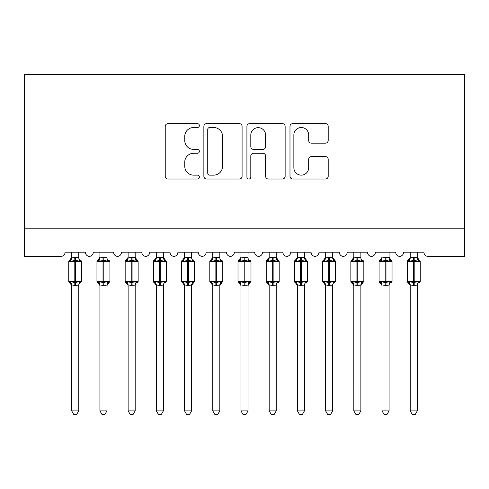 <?xml version="1.0" encoding="UTF-8"?>
<svg xmlns="http://www.w3.org/2000/svg" width="489" height="489" viewBox="0 0 489 489"><rect width="100%" height="100%" fill="white"/><g stroke="black" fill="none" stroke-linecap="round" stroke-linejoin="round"><path stroke-width="0.73" d="M199.365 125.581A1.938 1.938 0 0 0 197.422 123.638L168.002 123.638A2.769 2.769 0 0 0 165.233 126.406L165.233 176.254A2.769 2.769 0 0 0 168.002 179.023L197.422 179.023A1.938 1.938 0 0 0 199.365 177.085A1.938 1.938 0 0 0 197.422 175.148L193.62 175.148A8.863 8.863 0 0 1 184.756 166.284L184.756 162.134A8.863 8.863 0 0 1 193.62 153.271L197.422 153.271A1.938 1.938 0 0 0 199.365 151.333A1.938 1.938 0 0 0 197.422 149.396L193.62 149.396A8.863 8.863 0 0 1 184.756 140.532L184.756 136.376A8.863 8.863 0 0 1 193.62 127.519L197.422 127.519A1.938 1.938 0 0 0 199.365 125.581M325.429 143.161A2.769 2.769 0 0 0 328.198 140.392L328.198 126.406A2.769 2.769 0 0 0 325.429 123.638L292.752 123.638A2.769 2.769 0 0 0 289.983 126.406L289.983 176.254A2.769 2.769 0 0 0 292.752 179.023L325.429 179.023A2.769 2.769 0 0 0 328.198 176.254L328.198 159.359A2.769 2.769 0 0 0 325.429 156.59L311.444 156.59A2.769 2.769 0 0 0 308.675 159.359L308.675 167.739A7.408 7.408 0 0 1 301.267 175.148A7.408 7.408 0 0 1 293.858 167.739L293.858 134.921A7.408 7.408 0 0 1 301.267 127.519A7.408 7.408 0 0 1 308.675 134.921L308.675 140.392A2.769 2.769 0 0 0 311.444 143.161L325.429 143.161M464.55 228.21L464.55 74.456L24.45 74.456L24.45 256.419L60.844 256.419A4.23 4.23 0 0 0 65.074 252.19L85.386 252.19A4.23 4.23 0 0 0 89.334 256.407A4.23 4.23 0 0 0 93.289 252.19L113.601 252.19A4.23 4.23 0 0 0 117.549 256.407A4.23 4.23 0 0 0 121.498 252.19L141.81 252.19A4.23 4.23 0 0 0 145.759 256.407A4.23 4.23 0 0 0 149.707 252.19L170.019 252.19A4.23 4.23 0 0 0 173.974 256.407A4.23 4.23 0 0 0 177.923 252.19L198.234 252.19A4.23 4.23 0 0 0 202.183 256.407A4.23 4.23 0 0 0 206.132 252.19L226.444 252.19A4.23 4.23 0 0 0 230.392 256.407A4.23 4.23 0 0 0 234.341 252.19L254.659 252.19A4.23 4.23 0 0 0 258.608 256.407A4.23 4.23 0 0 0 262.556 252.19L282.868 252.19A4.23 4.23 0 0 0 286.817 256.407A4.23 4.23 0 0 0 290.766 252.19L311.077 252.19A4.23 4.23 0 0 0 315.026 256.407A4.23 4.23 0 0 0 318.981 252.19L339.293 252.19A4.23 4.23 0 0 0 343.241 256.407A4.23 4.23 0 0 0 347.19 252.19L367.502 252.19A4.23 4.23 0 0 0 371.451 256.407A4.23 4.23 0 0 0 375.399 252.19L395.711 252.19A4.23 4.23 0 0 0 399.666 256.407A4.23 4.23 0 0 0 403.614 252.19L423.926 252.19A4.23 4.23 0 0 0 428.156 256.419L464.55 256.419L464.55 228.21L24.45 228.21M242.079 126.406A2.769 2.769 0 0 0 239.31 123.638L206.633 123.638A2.769 2.769 0 0 0 203.864 126.406L203.864 176.254A2.769 2.769 0 0 0 206.633 179.023L239.31 179.023A2.769 2.769 0 0 0 242.079 176.254L242.079 126.406M249.69 123.638L282.367 123.638A2.769 2.769 0 0 1 285.136 126.406L285.136 176.254A2.769 2.769 0 0 1 282.367 179.023L268.382 179.023A2.769 2.769 0 0 1 265.613 176.254L265.613 156.04A2.769 2.769 0 0 0 262.844 153.271L253.571 153.271A2.769 2.769 0 0 0 250.802 156.04L250.802 177.085A1.938 1.938 0 0 1 248.864 179.023A1.938 1.938 0 0 1 246.921 177.085L246.921 126.406A2.769 2.769 0 0 1 249.69 123.638M209.677 127.519A1.938 1.938 0 0 0 207.739 129.457L207.739 173.21A1.938 1.938 0 0 0 209.677 175.148L213.693 175.148A8.863 8.863 0 0 0 222.556 166.284L222.556 136.376A8.863 8.863 0 0 0 213.693 127.519L209.677 127.519M265.613 135.062A7.408 7.408 0 0 0 258.21 127.653A7.408 7.408 0 0 0 250.802 135.062L250.802 146.627A2.769 2.769 0 0 0 253.571 149.396L262.844 149.396A2.769 2.769 0 0 0 265.613 146.627L265.613 135.062M78.76 252.19L78.76 257.801A3.105 2.958 180 0 0 80.385 260.386L79.78 261.291L75.654 260.301L70.679 261.291L69.67 260.246A1.412 1.412 0 0 0 68.741 261.566L68.741 281.316A1.412 1.412 0 0 0 69.67 282.642L70.679 281.591L74.805 282.587L79.78 281.591L80.385 282.501A3.105 2.958 -0 0 0 78.76 285.105L74.805 285.374L71.7 284.959L71.706 410.876L78.76 410.876L78.76 285.087M71.706 252.19L71.7 257.923L74.805 257.507L74.805 281.316L81.718 281.316L81.718 261.566L68.741 261.566L68.741 281.316L74.805 281.316L74.805 285.374M74.805 257.507L78.76 257.782M70.679 261.291L71.7 257.923M79.206 259.702L79.78 261.291M70.679 281.591L71.7 284.959M79.78 281.591L78.76 284.959M78.76 410.876L76.639 414.544L73.821 414.544L71.706 410.876M80.795 282.642L81.718 281.316A1.412 1.412 0 0 1 81.645 281.774M70.074 282.501L70.074 282.501A3.105 2.958 -0 0 1 71.706 285.105M106.969 252.19L106.969 257.782A3.105 2.958 180 0 0 108.601 260.386L107.99 261.291L103.864 260.301L98.894 261.291L97.879 260.246A1.412 1.412 0 0 0 96.956 261.566L96.956 281.316A1.412 1.412 0 0 0 97.879 282.642L96.956 281.316L109.933 281.316A1.412 1.412 0 0 1 109.854 281.774M99.915 285.558L97.879 282.642L98.894 281.591L103.02 282.587L107.99 281.591L108.601 282.501A3.105 2.958 -0 0 0 106.969 285.105L103.02 285.374L99.915 284.959L99.915 410.876L106.969 410.876L106.969 285.087M135.178 252.19L135.178 257.782A3.105 2.958 180 0 0 136.81 260.386L136.205 261.291L132.079 260.301L127.103 261.291L126.089 260.246A1.412 1.412 0 0 0 125.166 261.566L125.166 281.316A1.412 1.412 0 0 0 126.089 282.642L125.166 281.316L138.142 281.316L138.142 261.566L135.178 257.33L137.22 260.246A1.412 1.412 0 0 1 137.623 260.472M137.22 282.642L138.142 281.316A1.412 1.412 0 0 1 138.063 281.774M128.13 285.558L126.089 282.642L127.103 281.591L131.229 282.587L136.205 281.591L136.81 282.501A3.105 2.958 -0 0 0 135.178 285.105L131.229 285.374L128.124 284.959L128.13 410.876L135.178 410.876L135.178 285.087M163.393 252.19L163.393 257.782A3.105 2.958 180 0 0 165.019 260.386L164.414 261.291L160.288 260.301L155.313 261.291L154.304 260.246A1.412 1.412 0 0 0 153.375 261.566L153.375 281.316A1.412 1.412 0 0 0 154.304 282.642L153.375 281.316L166.352 281.316L166.352 261.566L163.393 257.33L165.429 260.246A1.412 1.412 0 0 1 165.832 260.472M165.429 282.642L166.352 281.316A1.412 1.412 0 0 1 166.278 281.774M156.339 285.558L154.304 282.642L155.313 281.591L159.445 282.587L164.414 281.591L165.019 282.501A3.105 2.958 -0 0 0 163.393 285.105L159.445 285.374L156.339 284.959L156.339 410.876L163.393 410.876L163.393 285.087M191.602 252.19L191.602 257.782A3.105 2.958 180 0 0 193.234 260.386L192.629 261.291L188.497 260.301L183.528 261.291L182.513 260.246A1.412 1.412 0 0 0 181.59 261.566L181.59 281.316A1.412 1.412 0 0 0 182.513 282.642L181.59 281.316L194.567 281.316A1.412 1.412 0 0 1 194.488 281.774M184.549 285.558L182.513 282.642L183.528 281.591L187.654 282.587L192.629 281.591L193.234 282.501A3.105 2.958 -0 0 0 191.602 285.105L187.654 285.374L184.549 284.959L184.549 410.876L191.602 410.876L191.602 285.087M109.004 282.642L106.969 285.558L109.933 281.316L109.933 261.566L96.956 261.566L99.915 257.33M99.915 252.19L99.915 257.923L103.02 257.507L106.969 257.801M98.894 261.291L99.915 257.923M107.415 259.702L107.99 261.291M98.894 281.591L99.915 284.959M107.99 281.591L106.969 284.959M106.969 410.876L104.854 414.544L102.036 414.544L99.915 410.876M128.13 252.19L128.124 257.923L131.229 257.507L135.178 257.801M127.103 261.291L128.124 257.923M135.624 259.702L136.205 261.291M127.103 281.591L128.124 284.959M136.205 281.591L135.184 284.959M135.178 410.876L133.063 414.544L130.245 414.544L128.13 410.876M156.339 252.19L156.339 257.923L159.445 257.507L163.393 257.801M155.313 261.291L156.339 257.923M163.839 259.702L164.414 261.291M155.313 281.591L156.339 284.959M164.414 281.591L163.393 284.959M163.393 410.876L161.272 414.544L158.454 414.544L156.339 410.876M193.638 282.642L191.602 285.558L194.567 281.316L194.567 261.566L181.59 261.566L184.549 257.33M184.549 252.19L184.549 257.923L187.654 257.507L191.602 257.801M183.528 261.291L184.549 257.923M192.049 259.702L192.629 261.291M183.528 281.591L184.549 284.959M192.629 281.591L191.609 284.959M191.602 410.876L189.487 414.544L186.67 414.544L184.549 410.876M219.818 252.19L219.818 257.782A3.105 2.958 180 0 0 221.444 260.386L220.839 261.291L216.713 260.301L211.737 261.291L210.728 260.246A1.412 1.412 0 0 0 209.799 261.566L209.799 281.316A1.412 1.412 0 0 0 210.728 282.642L209.799 281.316L222.776 281.316A1.412 1.412 0 0 1 222.697 281.774M212.764 285.558L210.728 282.642L211.737 281.591L215.863 282.587L220.839 281.591L221.444 282.501A3.105 2.958 -0 0 0 219.818 285.105L215.863 285.374L212.758 284.959L212.764 410.876L219.818 410.876L219.818 285.087M221.853 282.642L219.818 285.558L222.776 281.316L222.776 261.566L209.799 261.566L212.764 257.33M212.764 252.19L212.758 257.923L215.863 257.507L219.818 257.801M211.737 261.291L212.758 257.923M220.258 259.702L220.839 261.291M211.737 281.591L212.758 284.959M220.839 281.591L219.818 284.959M219.818 410.876L217.697 414.544L214.879 414.544L212.764 410.876M248.027 252.19L248.027 257.782A3.105 2.958 180 0 0 249.659 260.386L249.048 261.291L244.922 260.301L239.952 261.291L238.938 260.246A1.412 1.412 0 0 0 238.009 261.566L238.009 281.316A1.412 1.412 0 0 0 238.938 282.642L238.009 281.316L250.991 281.316A1.412 1.412 0 0 1 250.912 281.774M240.973 285.558L238.938 282.642L239.952 281.591L244.078 282.587L249.048 281.591L249.659 282.501A3.105 2.958 -0 0 0 248.027 285.105L244.078 285.374L240.973 284.959L240.973 410.876L248.027 410.876L248.027 285.087M250.062 282.642L248.027 285.558L250.991 281.316L250.991 261.566L238.009 261.566L240.973 257.33M240.973 252.19L240.973 257.923L244.078 257.507L248.027 257.801M239.952 261.291L240.973 257.923M248.473 259.702L249.048 261.291M239.952 281.591L240.973 284.959M249.048 281.591L248.027 284.959M248.027 410.876L245.912 414.544L243.088 414.544L240.973 410.876M276.236 252.19L276.236 257.782A3.105 2.958 180 0 0 277.868 260.386L277.263 261.291L273.137 260.301L268.161 261.291L267.147 260.246A1.412 1.412 0 0 0 266.224 261.566L266.224 281.316A1.412 1.412 0 0 0 267.147 282.642L266.224 281.316L279.201 281.316L279.201 261.566L276.236 257.33L278.272 260.246A1.412 1.412 0 0 1 278.681 260.472M278.272 282.642L279.201 281.316A1.412 1.412 0 0 1 279.121 281.774M269.182 285.558L267.147 282.642L268.161 281.591L272.287 282.587L277.263 281.591L277.868 282.501A3.105 2.958 -0 0 0 276.236 285.105L272.287 285.374L269.182 284.959L269.182 410.876L276.236 410.876L276.236 285.087M269.182 252.19L269.182 257.923L272.287 257.507L276.236 257.801M268.161 261.291L269.182 257.923M276.682 259.702L277.263 261.291M268.161 281.591L269.182 284.959M277.263 281.591L276.242 284.959M276.236 410.876L274.121 414.544L271.303 414.544L269.182 410.876M304.451 252.19L304.451 257.782A3.105 2.958 180 0 0 306.077 260.386L305.472 261.291L301.346 260.301L296.371 261.291L295.362 260.246A1.412 1.412 0 0 0 294.433 261.566L294.433 281.316A1.412 1.412 0 0 0 295.362 282.642L294.433 281.316L307.41 281.316L307.41 261.566L304.451 257.33L306.487 260.246A1.412 1.412 0 0 1 306.89 260.472M306.487 282.642L307.41 281.316A1.412 1.412 0 0 1 307.337 281.774M297.398 285.558L295.362 282.642L296.371 281.591L300.503 282.587L305.472 281.591L306.077 282.501A3.105 2.958 -0 0 0 304.451 285.105L300.503 285.374L297.391 284.959L297.398 410.876L304.451 410.876L304.451 285.087M297.398 252.19L297.391 257.923L300.503 257.507L304.451 257.801M296.371 261.291L297.391 257.923M304.898 259.702L305.472 261.291M296.371 281.591L297.391 284.959M305.472 281.591L304.451 284.959M304.451 410.876L302.33 414.544L299.512 414.544L297.398 410.876M332.661 252.19L332.661 257.782A3.105 2.958 180 0 0 334.293 260.386L333.687 261.291L329.555 260.301L324.586 261.291L323.571 260.246A1.412 1.412 0 0 0 322.648 261.566L322.648 281.316A1.412 1.412 0 0 0 323.571 282.642L322.648 281.316L335.625 281.316L335.625 261.566L332.661 257.33L334.696 260.246A1.412 1.412 0 0 1 335.106 260.472M334.696 282.642L335.625 281.316A1.412 1.412 0 0 1 335.546 281.774M325.607 285.558L323.571 282.642L324.586 281.591L328.712 282.587L333.687 281.591L334.293 282.501A3.105 2.958 -0 0 0 332.661 285.105L328.712 285.374L325.607 284.959L325.607 410.876L332.661 410.876L332.661 285.087M325.607 252.19L325.607 257.923L328.712 257.507L332.661 257.801M324.586 261.291L325.607 257.923M333.107 259.702L333.687 261.291M324.586 281.591L325.607 284.959M333.687 281.591L332.661 284.959M332.661 410.876L330.546 414.544L327.728 414.544L325.607 410.876M360.87 252.19L360.87 257.782A3.105 2.958 180 0 0 362.502 260.386L361.897 261.291L357.771 260.301L352.795 261.291L351.78 260.246A1.412 1.412 0 0 0 350.857 261.566L350.857 281.316A1.412 1.412 0 0 0 351.78 282.642L350.857 281.316L363.834 281.316A1.412 1.412 0 0 1 363.755 281.774M353.822 285.558L351.78 282.642L352.795 281.591L356.921 282.587L361.897 281.591L362.502 282.501A3.105 2.958 -0 0 0 360.87 285.105L356.921 285.374L353.816 284.959L353.822 410.876L360.87 410.876L360.87 285.087M362.911 282.642L360.87 285.558L363.834 281.316L363.834 261.566L350.857 261.566L353.822 257.33M353.822 252.19L353.816 257.923L356.921 257.507L360.87 257.801M352.795 261.291L353.816 257.923M361.316 259.702L361.897 261.291M352.795 281.591L353.816 284.959M361.897 281.591L360.876 284.959M360.87 410.876L358.755 414.544L355.937 414.544L353.822 410.876M389.085 252.19L389.085 257.782A3.105 2.958 180 0 0 390.711 260.386L390.106 261.291L385.98 260.301L381.01 261.291L379.996 260.246A1.412 1.412 0 0 0 379.067 261.566L379.067 281.316A1.412 1.412 0 0 0 379.996 282.642L379.067 281.316L392.044 281.316L392.044 261.566L389.085 257.33L391.121 260.246A1.412 1.412 0 0 1 391.524 260.472M391.121 282.642L392.044 281.316A1.412 1.412 0 0 1 391.97 281.774M382.031 285.558L379.996 282.642L381.01 281.591L385.136 282.587L390.106 281.591L390.711 282.501A3.105 2.958 -0 0 0 389.085 285.105L385.136 285.374L382.031 284.959L382.031 410.876L389.085 410.876L389.085 285.087M382.031 252.19L382.031 257.923L385.136 257.507L389.085 257.801M381.01 261.291L382.031 257.923M389.531 259.702L390.106 261.291M381.01 281.591L382.031 284.959M390.106 281.591L389.085 284.959M389.085 410.876L386.964 414.544L384.146 414.544L382.031 410.876M417.294 252.19L417.294 257.782A3.105 2.958 180 0 0 418.926 260.386L418.321 261.291L414.195 260.301L409.22 261.291L408.205 260.246A1.412 1.412 0 0 0 407.282 261.566L407.282 281.316A1.412 1.412 0 0 0 408.205 282.642L407.282 281.316L420.259 281.316L420.259 261.566L417.294 257.33L419.33 260.246A1.412 1.412 0 0 1 419.739 260.472M419.33 282.642L420.259 281.316A1.412 1.412 0 0 1 420.179 281.774M410.24 285.558L408.205 282.642L409.22 281.591L413.346 282.587L418.321 281.591L418.926 282.501A3.105 2.958 -0 0 0 417.294 285.105L413.346 285.374L410.24 284.959L410.24 410.876L417.294 410.876L417.294 285.087M410.24 252.19L410.24 257.923L413.346 257.507L417.294 257.801M409.22 261.291L410.24 257.923M417.74 259.702L418.321 261.291M409.22 281.591L410.24 284.959M418.321 281.591L417.3 284.959M417.294 410.876L415.179 414.544L412.361 414.544L410.24 410.876M75.654 285.374L75.654 257.507M70.074 260.386A3.105 2.958 180 0 0 71.706 257.782M103.02 257.507L103.02 285.374M103.864 285.374L103.864 257.507M98.289 260.386A3.105 2.958 180 0 0 99.915 257.782M99.915 285.105A3.105 2.958 -0 0 0 98.289 282.501M131.229 257.507L131.229 261.566L125.166 261.566L128.13 257.33M138.142 261.566L131.229 261.566L131.229 285.374M132.079 285.374L132.079 257.507M126.498 260.386A3.105 2.958 180 0 0 128.13 257.782M128.13 285.105A3.105 2.958 -0 0 0 126.498 282.501M159.445 257.507L159.445 261.566L153.375 261.566L156.339 257.33M166.352 261.566L159.445 261.566L159.445 285.374M160.288 285.374L160.288 257.507M154.707 260.386A3.105 2.958 180 0 0 156.339 257.782M156.339 285.105A3.105 2.958 -0 0 0 154.707 282.501M187.654 257.507L187.654 285.374M188.497 285.374L188.497 257.507M182.923 260.386A3.105 2.958 180 0 0 184.549 257.782M184.549 285.105A3.105 2.958 -0 0 0 182.923 282.501M215.863 257.507L215.863 285.374M216.713 285.374L216.713 257.507M211.132 260.386A3.105 2.958 180 0 0 212.764 257.782M212.764 285.105A3.105 2.958 -0 0 0 211.132 282.501M244.078 257.507L244.078 285.374M244.922 285.374L244.922 257.507M239.341 260.386A3.105 2.958 180 0 0 240.973 257.782M240.973 285.105A3.105 2.958 -0 0 0 239.341 282.501M272.287 257.507L272.287 261.566L266.224 261.566L269.182 257.33M279.201 261.566L272.287 261.566L272.287 285.374M273.137 285.374L273.137 257.507M267.556 260.386A3.105 2.958 180 0 0 269.182 257.782M269.182 285.105A3.105 2.958 -0 0 0 267.556 282.501M300.503 257.507L300.503 261.566L294.433 261.566L297.398 257.33M307.41 261.566L300.503 261.566L300.503 285.374M301.346 285.374L301.346 257.507M295.766 260.386A3.105 2.958 180 0 0 297.398 257.782M297.398 285.105A3.105 2.958 -0 0 0 295.766 282.501M328.712 257.507L328.712 261.566L322.648 261.566L325.607 257.33M335.625 261.566L328.712 261.566L328.712 285.374M329.555 285.374L329.555 257.507M323.981 260.386A3.105 2.958 180 0 0 325.607 257.782M325.607 285.105A3.105 2.958 -0 0 0 323.981 282.501M356.921 257.507L356.921 285.374M357.771 285.374L357.771 257.507M352.19 260.386A3.105 2.958 180 0 0 353.822 257.782M353.822 285.105A3.105 2.958 -0 0 0 352.19 282.501M385.136 257.507L385.136 261.566L379.067 261.566L382.031 257.33M392.044 261.566L385.136 261.566L385.136 285.374M385.98 285.374L385.98 257.507M380.399 260.386A3.105 2.958 180 0 0 382.031 257.782M382.031 285.105A3.105 2.958 -0 0 0 380.399 282.501M413.346 257.507L413.346 261.566L407.282 261.566L410.24 257.33M420.259 261.566L413.346 261.566L413.346 285.374M414.195 285.374L414.195 257.507M408.615 260.386A3.105 2.958 180 0 0 410.24 257.782M410.24 285.105A3.105 2.958 -0 0 0 408.615 282.501M80.795 260.246L81.718 261.566M68.741 261.566L71.706 257.33M68.741 281.316L71.706 285.558M109.004 260.246L109.933 261.566M193.638 260.246L194.567 261.566M96.956 281.316L96.956 261.566M125.166 281.316L125.166 261.566M153.375 281.316L153.375 261.566M181.59 281.316L181.59 261.566M221.853 260.246L222.776 261.566M209.799 281.316L209.799 261.566M250.062 260.246L250.991 261.566M238.009 281.316L238.009 261.566M266.224 281.316L266.224 261.566M294.433 281.316L294.433 261.566M322.648 281.316L322.648 261.566M362.911 260.246L363.834 261.566M350.857 281.316L350.857 261.566M379.067 281.316L379.067 261.566M407.282 281.316L407.282 261.566"/></g></svg>

